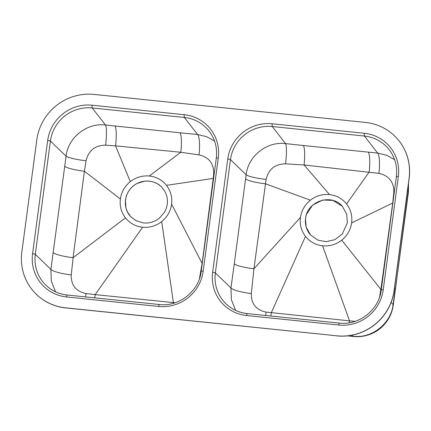 <?xml version="1.0" encoding="UTF-8"?>
<svg xmlns="http://www.w3.org/2000/svg" width="431" height="431" viewBox="0 0 431 431"><rect width="100%" height="100%" fill="white"/><g stroke="black" fill="none" stroke-linecap="round" stroke-linejoin="round"><path stroke-width="0.65" d="M162.212 187.652L162.293 187.738C155.359 179.738 142.014 178.833 133.615 185.793C124.02 192.964 122.528 208.146 130.598 216.518L135.765 220.564L143.566 222.994L147.693 223.016L151.787 222.229L155.656 220.672L159.184 218.393L164.631 212.074L166.35 208.259L167.303 204.202L167.449 200.07L166.775 196.003L165.326 192.194L162.212 187.652L160.316 185.815L156.959 183.514L153.183 181.914L149.164 181.095L145.015 181.079L137.058 183.428L133.535 185.707L130.518 188.606L128.093 192.037L126.385 195.83L125.432 199.882L125.954 208.054L127.409 211.885L130.523 216.432M336.853 335.814L65.598 307.831A51.645 50.109 137.7 0 1 34.114 292.019A51.645 50.109 137.7 0 1 21.83 252.081L36.818 139.763A51.645 50.109 137.7 0 1 94.071 94.427L365.326 122.409A51.645 50.109 137.7 0 1 396.811 138.227A51.645 50.109 137.7 0 1 409.089 178.165L394.106 290.483A51.645 50.109 137.7 0 1 336.853 335.814L65.674 307.917A51.645 50.109 137.7 0 1 34.189 292.105A51.645 50.109 137.7 0 1 34.151 292.062M125.464 217.865L73.081 257.69L84.401 171.231L120.378 199.03C119.554 206.034 121.251 212.316 125.464 217.865C129.844 223.29 135.56 226.415 142.613 227.239C149.638 227.854 156.006 225.963 161.711 221.566C167.282 217.008 170.579 211.201 171.592 204.127C172.389 197.134 170.676 190.868 166.463 185.33C162.072 179.921 156.351 176.812 149.309 176.004L180.799 152.262A18.652 3.405 95.9 0 0 180.029 132.796L105.493 125.012C86.911 122.587 68.06 137.511 66.083 156.189L50.906 269.38L51.305 281.055L55.545 291.792M214.557 141.088L206.584 136.665L197.635 134.531L184.36 117.464L92.223 107.96A37.718 36.597 -42.3 0 0 50.411 141.066L35.304 254.322A37.718 36.597 -42.3 0 0 47.011 286.195A37.718 36.597 -42.3 0 0 67.144 295.025M142.613 227.239L95.208 294.626L86.049 293.543C75.953 291.41 71.013 285.193 71.234 274.892L73.151 257.663M149.309 176.004C142.311 175.406 135.97 177.292 130.281 181.656C124.715 186.192 121.413 191.984 120.378 199.03L120.389 198.977M130.281 181.656L115.556 145.861L180.799 152.262L198.998 154.896C209.057 157.175 213.965 163.559 213.711 174.043L213.221 178.412L166.463 185.33M64.769 166.269A18.652 2.958 -172.4 0 0 84.401 171.231L86.055 160.758C88.565 150.511 95.089 145.317 105.622 145.177L115.567 145.915M161.711 221.566L173.397 302.589L95.208 294.626A18.652 3.405 95.9 0 1 94.685 297.843M171.592 204.127L202.117 263.443L199.413 278.803M175.137 302.751L173.397 302.589L173.289 303.316M213.587 178.445L213.237 178.412L202.117 263.443A18.652 2.958 -172.4 0 0 202.241 263.454M114.996 126.035C116.779 128.659 116.348 139.655 115.556 145.861M92.159 105.207L184.29 114.711A40.105 38.914 137.7 0 1 218.28 158.005L203.168 271.261A40.105 38.914 137.7 0 1 158.705 306.463L66.573 296.959A40.105 38.914 137.7 0 1 32.584 253.665L47.696 140.409A40.105 38.914 137.7 0 1 92.159 105.207A2.392 0.436 95.9 0 0 92.223 107.96L105.493 125.012A18.652 2.855 -83.8 0 1 105.622 145.177M198.998 154.896A18.652 4.084 95.5 0 0 197.635 134.531L180.029 132.796M47.696 140.409A2.392 0.377 7.6 0 1 50.411 141.066L66.083 156.189A18.652 2.538 -172.7 0 0 86.055 160.758M53.212 252.604C55.696 254.904 66.853 257.038 73.081 257.69M32.584 253.665A2.392 0.377 7.6 0 1 35.304 254.322L50.906 269.38A18.652 3.421 -172.1 0 0 71.234 274.892M396.849 138.27A51.645 50.109 137.7 0 1 396.886 138.313A51.645 50.109 137.7 0 1 409.17 178.251L394.182 290.564A51.645 50.109 137.7 0 1 336.929 335.9M310.579 235.008L310.654 235.094C306.543 230.396 304.852 224.88 305.568 218.544C306.991 201.164 331.525 193.034 342.349 206.314L346.739 214.261L347.354 222.827L342.279 234.049L334.747 239.717L326.078 241.678L317.938 240.148L310.579 235.008L306.112 226.997L305.493 218.458L306.441 214.406L312.647 205.075L322.814 199.989L333.044 200.426L342.268 206.228M408.432 183.784L408.254 191.488A19.126 2.597 7.4 0 1 408.443 191.93L393.261 305.272C391.774 314.883 387.28 322.727 379.781 328.805C372.761 334.645 361.754 337.635 353.625 336.509L347.51 335.884M407.527 190.55L408.254 191.488L406.929 201.568A19.126 3.039 7.6 0 1 407.106 202.08M406.929 201.568L395.561 288.431M395.383 287.903L393.094 304.679A19.126 3.513 7.8 0 1 393.261 305.272M391.203 302.244L393.094 304.679C391.009 323.557 371.894 338.685 353.134 336.282A19.126 3.734 95.8 0 0 353.625 336.509M235.601 310.363L231.361 299.62L230.968 287.956L215.36 272.893A37.718 36.597 -42.3 0 0 227.067 304.765A37.718 36.597 -42.3 0 0 247.205 313.601M341.724 240.175L380.912 289.443L392.711 203.033L351.626 222.886C350.581 229.868 347.284 235.628 341.724 240.175C336.029 244.56 329.645 246.435 322.571 245.805C315.573 244.97 309.878 241.834 305.487 236.393C301.264 230.833 299.588 224.508 300.461 217.418C301.533 210.452 304.846 204.709 310.401 200.178L265.448 183.8C259.187 183.137 248.067 181.074 245.578 178.908L246.123 174.749C248.127 156.06 266.988 141.147 285.559 143.598L272.284 126.536A37.718 36.597 -42.3 0 0 230.472 159.642L215.36 272.893A2.392 0.377 7.6 0 0 212.645 272.236L227.757 158.985A40.105 38.914 137.7 0 1 272.214 123.778L364.351 133.281A40.105 38.914 137.7 0 1 398.336 176.581L383.224 289.831A40.105 38.914 137.7 0 1 338.766 325.039L246.629 315.535A40.105 38.914 137.7 0 1 212.645 272.236M310.401 200.178C316.095 195.809 322.48 193.945 329.548 194.596L304.07 164.981A18.652 3.405 95.9 0 0 303.3 145.511L377.68 153.091L386.645 155.235L394.613 159.659M322.571 245.805L349.53 320.858L355.106 321.348M379.555 297.131L380.853 289.406M392.84 203.044A18.652 2.958 7.6 0 1 392.711 203.033L393.821 192.506C394.004 182.017 389.037 175.638 378.914 173.37L304.07 164.981L285.543 163.823C275.043 163.979 268.561 169.189 266.099 179.447L253.918 268.788L251.332 293.527C251.106 303.79 256.046 309.981 266.153 312.098L349.53 320.858A18.652 3.405 95.9 0 1 349.229 322.792M329.548 194.596C336.509 195.442 342.182 198.562 346.567 203.965L369.119 172.071M346.567 203.965C350.786 209.509 352.472 215.818 351.626 222.886M305.487 236.393L271.341 312.69L270.808 316.015M300.461 217.418L253.918 268.788A18.652 2.958 7.6 0 1 234.286 263.826L245.578 178.908M368.241 152.154C370.191 154.686 369.96 165.477 369.135 172.017M396.38 176.753A2.392 0.377 7.6 0 1 396.353 176.688C397.517 167.056 395.34 158.349 389.839 150.575A37.718 36.597 -42.3 0 0 364.416 136.04L377.68 153.091A18.652 3.949 -84.4 0 1 378.914 173.37M285.543 163.823A18.652 2.721 96.3 0 0 285.559 143.598L303.3 145.511M394.241 192.544A18.652 2.532 7.4 0 1 393.821 192.506M381.306 289.476L380.912 289.443M251.332 293.527A18.652 3.47 7.9 0 1 230.968 287.956L234.286 263.826M216.319 158.182A2.392 0.377 7.6 0 1 216.297 158.118C217.456 148.48 215.284 139.773 209.778 131.999A37.718 36.597 -42.3 0 0 184.36 117.464A2.392 0.436 95.9 0 1 184.29 114.711M213.711 174.043A18.652 2.661 -172.6 0 0 214.169 174.086M85.516 296.9A18.652 3.173 96 0 0 86.049 293.543M351.982 335.216L353.134 336.282L348.334 335.792M266.099 179.447A18.652 2.667 7.4 0 1 246.123 174.749L230.472 159.642A2.392 0.377 -172.4 0 0 227.757 158.985M364.351 133.281A2.392 0.436 -84.1 0 0 364.416 136.04L272.284 126.536A2.392 0.436 -84.1 0 1 272.214 123.778M266.153 312.098A18.652 3.227 -84 0 1 265.615 315.476M67.263 295.036A2.392 0.436 95.9 0 0 67.209 295.009A2.392 0.436 95.9 0 0 66.573 296.959M159.395 304.539A2.392 0.436 95.9 0 0 159.341 304.512A2.392 0.436 95.9 0 0 158.705 306.463M201.207 271.433A2.392 0.377 7.6 0 1 201.185 271.374A2.392 0.377 7.6 0 1 203.168 271.261M47.011 286.195C52.771 291.221 59.5 294.157 67.209 295.009L159.341 304.512C178.967 307.066 199.074 291.151 201.185 271.374L216.297 158.118A2.392 0.377 7.6 0 1 218.28 158.005M383.224 289.831A2.392 0.377 -172.4 0 0 381.246 289.944L396.353 176.688A2.392 0.377 7.6 0 1 398.336 176.581M338.766 325.039A2.392 0.436 -84.1 0 1 339.396 323.088A2.392 0.436 -84.1 0 1 339.456 323.115M246.629 315.535A2.392 0.436 -84.1 0 1 247.265 313.585A2.392 0.436 -84.1 0 1 247.319 313.612M408.507 183.213L408.443 191.93M381.246 289.944C379.129 309.722 359.028 325.637 339.396 323.088L247.265 313.585C239.555 312.734 232.826 309.792 227.067 304.765"/></g></svg>
